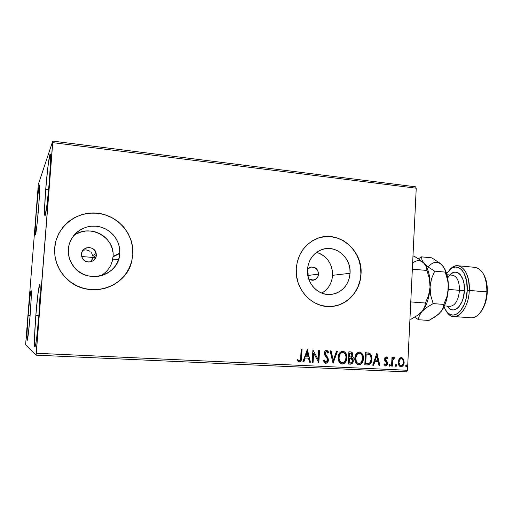 <?xml version="1.0" encoding="UTF-8"?>
<svg xmlns="http://www.w3.org/2000/svg" width="513" height="513" viewBox="0 0 513 513"><rect width="100%" height="100%" fill="white"/><g stroke="black" fill="none" stroke-linecap="round" stroke-linejoin="round"><path stroke-width="0.77" d="M308.082 276.764L308.294 275.423L318.528 274.147C318.163 277.36 316.515 279.367 313.59 280.169L308.704 278.95L311.975 280.258L315.476 279.425L317.919 276.642L318.528 274.147L308.294 275.423L308.082 276.764M92.045 260.078L92.795 257.443L96.29 255.403C96.13 262.727 84.651 264.477 82.048 257.513L81.49 254.153L82.26 251.421L84.049 249.209L86.575 247.85L89.448 247.542L92.237 248.337L94.514 250.113L96.252 253.98L96.046 256.801L93.757 260.328L91.243 261.701L88.371 262.021L85.575 261.239L83.279 259.469L81.843 256.981L81.49 254.153C81.734 245.939 95.014 245.419 96.175 253.512L96.29 255.403L92.795 257.443L91.288 261.232L92.045 260.078M90.73 261.842L91.288 261.232M100.285 275.994C107.903 271.743 112.155 265.349 113.033 256.814L119.753 253.531C119.324 275.673 86.748 285.19 73.526 266.356C69.685 261.2 67.96 255.448 68.357 249.119L69.236 244.201L71.089 239.571L73.834 235.409L77.36 231.876L81.535 229.099L86.184 227.195L91.122 226.22L96.168 226.214L101.125 227.176L105.8 229.048L110.019 231.773L113.636 235.236L116.502 239.302L118.522 243.822L119.619 248.625L119.753 253.531L118.92 258.353L117.144 262.925L114.495 267.061L111.064 270.608L106.986 273.423L102.401 275.41L97.489 276.475L92.436 276.578L87.441 275.705L82.683 273.891L78.367 271.197L74.654 267.728L71.698 263.618L69.614 259.02L68.486 254.121L68.357 249.119C69.293 235.55 82.337 224.88 95.969 226.195C109.615 227.323 120.613 239.879 119.779 253.14L119.753 253.531L113.033 256.814L113.059 256.442C115.104 236.865 88.864 222.982 73.397 235.961M321.811 293.135C328.307 289.229 331.885 283.291 332.559 275.327L350.052 273.294C348.66 285.087 342.537 292.121 331.667 294.385C318.939 296.424 306.299 283.644 307.454 269.639L308.127 265.157L309.602 260.925L311.827 257.116L314.7 253.864L318.124 251.306L321.946 249.53L326.024 248.606L330.199 248.561L334.316 249.395L338.208 251.075L341.735 253.525L344.768 256.654L347.192 260.341L348.917 264.445L349.885 268.818L350.052 273.294L349.411 277.7L347.994 281.881L345.839 285.67L343.037 288.922L339.689 291.519L335.919 293.359L331.86 294.359L327.679 294.488L323.53 293.725L319.58 292.102L315.976 289.678L312.872 286.543L310.378 282.817L308.602 278.642L307.614 274.192L307.454 269.639C308.467 259.745 313.251 253.063 321.786 249.587C335.54 244.233 351.386 257.718 350.052 273.294L332.559 275.327C332.379 263.618 327.044 255.955 316.54 252.351M329.859 306.543L331.283 306.479C347.064 305.607 360.254 290.98 360.876 274.224L361.017 274.205C360.402 290.974 347.205 305.601 331.417 306.473C312.597 308.409 294.565 289.313 296.257 268.645L296.501 275.609L298.008 282.406L300.727 288.774L304.549 294.456L309.301 299.22L314.809 302.901L320.837 305.344L327.159 306.473L333.514 306.255L339.67 304.696L345.39 301.881L350.456 297.912L354.682 292.961L357.927 287.209L360.062 280.88L361.017 274.205L360.767 267.433L359.312 260.816L356.708 254.595L353.047 249.004L348.462 244.252L343.126 240.52L337.227 237.949L330.988 236.653L324.639 236.685L318.432 238.064L312.597 240.732L307.37 244.611L302.965 249.549L299.56 255.352L297.29 261.803L296.257 268.645C297.675 254.352 304.414 244.4 316.489 238.789C337.676 229.17 363.133 249.908 361.017 274.205L360.876 274.224C362.697 251.934 341.35 231.85 320.92 237.346M103.158 288.832C117.9 284.83 127.404 275.705 131.668 261.457L132.784 254.647L131.726 261.431C126.012 287.864 88.884 299.361 67.985 279.957C58.482 271.262 54.051 260.578 54.692 247.914L54.878 255.564L56.61 263.047L59.803 270.062L64.337 276.34L70.025 281.618L76.629 285.703L83.888 288.434L91.506 289.723L99.195 289.524L106.646 287.87L113.591 284.824L119.76 280.515L124.935 275.122L128.923 268.844L131.591 261.925L132.841 254.621L132.636 247.202L130.982 239.937L127.936 233.094L123.607 226.926L118.157 221.667L111.77 217.518L104.69 214.639L97.175 213.151L89.512 213.119L81.984 214.556L74.892 217.429L68.518 221.622L63.112 226.996L58.899 233.338L56.052 240.405L54.692 247.914C56.161 227.054 76.392 210.849 97.175 213.151C117.99 215.146 134.412 234.499 132.841 254.621L132.784 254.647C133.964 238.276 123.537 221.93 107.762 215.761C92.019 209.541 72.775 214.485 62.426 227.855M45.708 189.477L48.639 189.791L45.708 189.477L47.869 167.225L49.896 154.631L50.236 154.105L50.473 154.766L50.601 159.62L49.46 180.236C48.049 198.589 45.74 216.428 44.932 215.761C44.246 214.274 44.503 205.508 45.708 189.477C47.061 171.9 49.351 153.688 50.223 154.105C50.915 155.279 50.659 163.987 49.46 180.236L47.145 203.802L45.125 215.556L44.631 214.594L44.573 209.253L45.708 189.477M28.125 315.405L30.107 315.527L28.125 315.405L29.773 298.053L31.062 290.384L31.229 297.36L30.113 315.457C28.831 330.834 27.837 339.208 27.131 340.587C26.657 338.888 26.984 330.494 28.125 315.405C29.369 300.323 30.363 291.98 31.094 290.377C31.582 291.782 31.255 300.143 30.113 315.457L28.375 333.591L27.106 340.574L27.022 332.822L28.125 315.405M36.231 212.812L38.161 213.004L36.231 212.812L37.924 194.902L39.366 185.264L39.706 189.932L38.68 206.777C37.552 221.302 35.884 235.185 35.365 234.704C34.929 233.453 35.217 226.156 36.231 212.812C37.327 198.775 38.982 184.661 39.539 184.988C39.982 186.02 39.693 193.286 38.68 206.777L36.898 225.534L35.468 234.601L35.217 229.093L36.231 212.812M35.82 315.591L38.866 315.777L35.82 315.591L37.917 294.186L39.725 284.593L40.161 286.562L40.161 293.122L38.879 315.668C37.571 332.636 35.666 347.333 34.903 346.846C34.044 347.051 34.525 331.905 35.82 315.591C37.083 299.239 38.969 284.266 39.783 284.574C40.604 284.189 40.213 298.739 38.879 315.668L36.635 338.279L35.602 344.864L34.852 346.826L34.557 337.099L35.82 315.591M354.586 359.453L352.662 356.24M118.541 259.591L112.757 259.103L118.541 259.591M95.732 257.686L81.708 256.513L95.732 257.686M36.045 355.15L406.591 371.887L407.482 370.29L36.295 353.258L52.743 142.64L416.235 188.207L407.482 370.29L416.235 188.207L415.498 186.796L52.762 141.113L38.34 184.366L25.714 343.377L25.65 344.903L36.045 355.15L52.762 141.113L38.34 184.366L25.714 343.377L25.65 344.903L36.045 355.15L36.295 353.258L407.482 370.29L406.591 371.887L36.045 355.15M399.076 358.965L398.126 362.826L398.716 365.057L399.621 366.224L400.929 366.705L402.275 366.346L403.917 363.871L403.84 359.914L402.025 357.76L400.704 357.689L399.531 358.407L398.12 362.037C397.985 364.339 398.819 365.884 400.634 366.673L400.929 366.705C402.987 366.269 404.064 364.814 404.167 362.338L403.519 359.183L401.583 357.651L399.076 358.965M391.554 366.102L392.387 366.141L392.977 359.581L394.888 357.599L393.772 357.381L392.759 358.638L392.823 357.343L391.99 357.305L391.554 366.102L392.387 366.141L392.811 360.171L394.888 357.599L394.273 357.266L392.759 358.638L392.823 357.343L391.99 357.305L391.554 366.102L392.387 366.141L391.56 366.077M386.231 356.849L384.981 357.561L384.526 359.44L384.904 360.819L386.52 362.665L386.59 364.012L385.584 364.89L384.487 363.903L383.968 364.698L385.629 365.981L387.212 364.807L387.309 362.133L385.366 359.292L386.135 357.939L387.251 358.92L387.777 358.189L387.135 357.317L386.231 356.849L384.526 359.087L384.724 360.459L386.52 362.665L386.674 363.518L385.584 364.89L384.487 363.903L383.968 364.698L385.629 365.981C386.821 365.75 387.45 364.929 387.514 363.512L387.309 362.133L385.366 359.087L386.231 357.939L387.251 358.92L387.777 358.189L386.308 356.862M367.366 364.961L369.713 364.422L371.008 362.832L371.784 360.299L371.765 356.881L371.232 355.131L369.86 353.425L365.429 352.655L364.801 364.839L367.366 364.961C370.322 364.647 371.829 362.742 371.88 359.235C372.137 356.753 371.406 354.784 369.693 353.322L365.429 352.655L364.801 364.839L367.366 364.961M348.244 364.05L351.873 363.794L352.848 362.633L353.303 360.806L352.976 358.908L351.706 357.587L352.797 355.772L352.636 353.303L351.533 352.078L348.891 351.79L348.244 364.05L350.482 364.159C352.245 363.941 353.188 362.826 353.303 360.806L351.706 357.587L352.893 355.041C352.995 353.284 352.296 352.239 350.796 351.899L348.891 351.79L348.244 364.05M333.059 363.332L337.503 351.187L336.554 351.142L333.296 360.357L331.039 350.847L330.09 350.802L333.059 363.332L337.503 351.187L336.554 351.142L333.296 360.357L331.039 350.847L330.09 350.802L333.059 363.319M313.097 362.39L313.616 353.124L318.855 362.659L319.541 350.244L318.656 350.199L318.143 359.459L312.904 349.898L312.205 362.345L313.097 362.39L312.212 362.319L313.097 362.39L313.616 353.124L318.855 362.659L319.541 350.244L318.656 350.199L318.143 359.459L312.904 349.898L312.205 362.345L313.097 362.39M300.689 357.599L299.868 360.562L298.957 360.703L297.578 359.555L297.065 360.498L299.194 362.05L300.426 361.659L301.189 360.53L302.054 349.327L301.157 349.276L300.689 357.599C300.868 359.145 300.394 360.197 299.259 360.767L297.578 359.555L297.065 360.498L299.194 362.05C301.009 361.479 301.804 360.055 301.58 357.766L302.054 349.327L301.157 349.276L300.689 357.599M307.268 349.603L302.843 361.902L303.818 361.947L305.235 357.997L308.493 358.157L309.461 362.216L310.429 362.261L307.415 349.61L302.843 361.902L303.818 361.947L305.235 357.997L308.493 358.157L309.461 362.216L310.429 362.261L307.268 349.603M325.819 363.307L327.679 362.261L328.41 360.075L327.967 357.843L325.364 353.932L325.37 352.521L326.005 351.674L327.031 351.751L327.948 353.233L328.679 352.508L327.91 351.065L326.589 350.296L324.986 351.181L324.389 353.572L324.902 355.304L327.313 358.786L327.397 360.754L326.8 361.678L325.826 362.037L324.729 361.229L324.145 359.882L323.395 360.479L324.537 362.71L325.819 363.307C327.429 363.005 328.294 361.928 328.41 360.075L325.274 353.072L326.512 351.565L327.948 353.233L328.679 352.508L326.589 350.296C325.204 350.552 324.466 351.476 324.389 353.079L324.742 354.99L327.313 358.786L327.538 360.011L325.826 362.037L324.145 359.882L323.395 360.479L325.819 363.307M338.182 357.452L338.58 360.716L340.311 363.371L342.19 364.083L344.14 363.537L345.595 361.992L346.73 358.927L346.724 355.605L346.031 353.534L343.813 351.354L341.145 351.552L339.112 353.803L338.182 357.452C337.964 360.658 339.138 362.851 341.716 364.025L342.19 364.083C345.159 363.416 346.711 361.325 346.846 357.824C347.083 354.489 345.845 352.277 343.126 351.187L342.812 351.155C339.856 351.841 338.317 353.944 338.182 357.452M354.868 358.286L355.265 361.53L356.971 364.166L358.831 364.871L360.748 364.326L362.184 362.794L363.3 359.748L363.294 356.452L362.608 354.387L360.415 352.232L358.055 352.29L355.785 354.663L354.868 358.286C354.656 361.485 355.83 363.666 358.382 364.82L358.831 364.871C361.755 364.204 363.281 362.133 363.416 358.658C363.646 355.323 362.415 353.124 359.716 352.059L359.433 352.027C356.516 352.713 354.996 354.797 354.868 358.286M376.837 353.258L372.707 365.211L373.624 365.256L374.952 361.421L378.023 361.569L378.953 365.506L379.864 365.551L376.978 353.265L372.707 365.211L373.624 365.256L374.952 361.421L378.023 361.569L378.953 365.506L379.864 365.551L376.837 353.258M388.963 365.128L389.45 366.135L390.297 365.538L389.861 364.185L388.982 364.955L389.611 366.167L390.348 365.192L389.758 364.166L388.963 365.128M395.331 365.436L396.126 366.449L396.69 365.147L396.222 364.493L395.536 364.775L395.331 365.436L395.972 366.468L396.709 365.5L396.113 364.467L395.331 365.436M405.636 365.923L406.123 366.923L406.95 366.333L406.52 364.993L405.655 365.75L406.27 366.955L407.008 365.987L406.411 364.967L405.636 365.923M308.249 274.166L307.954 272.935L308.249 274.166M307.441 271.787L307.954 272.935L307.441 271.787M92.757 256.07L92.443 254.73L92.757 256.07M91.872 253.48L91.051 252.351L91.872 253.48M90.032 251.396L88.839 250.652L90.032 251.396M87.261 250.075L87.71 250.197M84.6 249.921L84.953 249.882M132.784 254.647L132.578 247.228L130.924 239.969L127.878 233.126M123.55 226.964L118.099 221.712L111.719 217.563L104.646 214.684M97.13 213.196L89.467 213.164M63.08 227.041L62.477 227.791M106.601 287.883L113.54 284.837L119.702 280.534L124.877 275.141L128.866 268.863L131.726 261.431M333.379 306.255L339.529 304.703L345.249 301.881L350.308 297.918L354.541 292.968L357.779 287.222L359.914 280.893L360.876 274.224L360.62 267.453L359.164 260.841L356.561 254.621L352.906 249.029L348.321 244.278L342.985 240.546L337.092 237.981L330.853 236.685L324.505 236.717M329.949 306.543L331.289 306.479M322.619 292.666L325.826 290.191L328.512 287.094L330.577 283.49L331.943 279.521L332.559 275.327L332.405 271.076L331.481 266.914L329.833 263.015L327.518 259.507L324.614 256.538L321.241 254.211L317.509 252.627M307.467 269.396L309.217 267.812L311.506 267.017L315.059 267.703L317.694 270.383L318.528 274.147C318.066 269.049 315.463 266.728 310.718 267.17L307.467 269.396M110.558 265.708L112.244 261.38L113.059 256.442L119.779 253.14M112.911 252.172L111.872 247.625L109.955 243.354L107.236 239.507L103.812 236.236L99.811 233.671L95.373 231.902L90.679 231.004L85.902 231.017L81.214 231.947L76.815 233.755M88.839 250.652L86.139 249.889L83.369 250.184M301.804 349.315L301.323 357.734C301.548 360.017 300.759 361.441 298.944 362.011L300.176 361.62L301.06 360.055L301.804 349.315M297.502 359.703L298.566 360.601M298.425 360.517L297.591 359.793M307.204 349.77L310.429 362.261L309.454 362.191L310.173 362.223L307.204 349.77M308.236 358.125L304.978 357.965L303.818 361.947L302.85 361.877L303.561 361.909L304.978 357.965L308.236 358.125M306.915 352.578L305.434 356.702L306.915 352.578L308.185 356.862L305.69 356.74L306.915 352.578M312.898 350.007L318.143 359.459L312.898 350.007M319.278 350.232L318.592 362.537L319.278 350.232M313.353 353.098L312.834 362.351L313.353 353.098M323.947 360.043L325.678 362.011L324.921 361.736L323.947 360.043M326.698 350.334L328.679 352.508L327.858 353.021L328.403 352.476L327.634 351.039M326.236 351.533L325.005 353.04L325.447 354.669L326.736 355.984L328.14 360.036C328.019 361.889 327.159 362.967 325.55 363.268L326.595 363.005L327.711 361.729L328.051 358.888M327.903 358.343L325.588 354.868M325.518 354.772L325.005 353.04M325.037 352.764L326.108 351.54M327.448 350.821L327.057 350.501M330.77 350.834L333.296 360.357L330.77 350.834M337.221 351.174L333.001 363.095L337.221 351.174M344.435 351.835L342.851 351.155C345.563 352.245 346.801 354.457 346.564 357.792L346.564 357.792C346.429 361.293 344.877 363.377 341.908 364.044L343.479 363.717M344.653 362.806L346.211 359.972L346.576 357.234L346.172 354.509L344.89 352.258M342.504 352.386C340.119 352.944 338.875 354.637 338.772 357.458L339.048 357.49C339.157 354.669 340.401 352.976 342.787 352.412L342.998 352.437C345.172 353.329 346.166 355.111 345.98 357.779C345.884 360.613 344.633 362.293 342.229 362.819L341.87 362.781C339.805 361.825 338.869 360.068 339.048 357.49L338.772 357.458C338.586 360.03 339.529 361.787 341.587 362.742L340.452 362.197L339.42 360.863L338.76 357.901L339.356 354.861L341.466 352.572M341.69 352.482L342.299 352.38M350.578 351.88C352.033 352.245 352.713 353.29 352.604 355.009L351.418 357.555L353.015 360.767C352.893 362.787 351.956 363.903 350.199 364.121L348.25 364.025L350.777 364.083L352.232 363.121M352.508 362.691L352.963 359.793L352.457 358.452L351.418 357.555L352.508 355.733L352.514 353.829L351.918 352.534L350.725 351.905M349.565 358.26L350.373 358.337M348.885 362.794L349.129 358.241L351.213 358.51L352.444 360.767C352.284 362.261 351.52 362.967 350.161 362.883L348.885 362.794L349.129 358.241L348.885 362.794M350.296 353.104L349.404 353.059L350.796 353.156L352.027 355.015C351.905 356.439 351.206 357.112 349.924 357.042L349.193 356.984L349.404 353.059L351.495 353.431L352.014 355.233L351.104 356.868L349.481 357.016L349.404 353.059L349.193 356.984L349.686 353.091L350.578 353.136M361.011 352.7L359.433 352.027C362.12 353.104 363.351 355.297 363.114 358.619L363.114 358.619C362.986 362.095 361.46 364.166 358.536 364.826L360.081 364.506M361.242 363.602L362.774 360.78L363.133 358.068L362.729 355.355L361.466 353.124M359.113 353.252C356.759 353.81 355.535 355.49 355.438 358.292L355.727 358.324C355.83 355.522 357.054 353.842 359.401 353.284L359.607 353.303C361.755 354.182 362.742 355.951 362.563 358.606C362.467 361.421 361.235 363.089 358.863 363.614L358.529 363.576C356.484 362.64 355.547 360.889 355.727 358.324L355.438 358.292C355.259 360.857 356.189 362.601 358.241 363.537L356.522 362.396L355.432 359.164L356.009 355.714L358.087 353.438M358.311 353.354L358.908 353.245M358.472 363.563L357.388 363.037L356.368 361.71L355.765 357.882L357.112 354.419L358.228 353.54L359.607 353.297L360.883 353.887L361.921 355.201L362.524 359.049L361.062 362.64L359.671 363.518L358.472 363.563M368.129 352.861L369.398 353.29C371.104 354.752 371.835 356.721 371.579 359.203L371.579 359.203C371.527 362.704 370.02 364.608 367.064 364.916L367.558 364.923M368.039 364.884L369.418 364.384L370.444 363.249L371.598 358.779L370.931 355.099L370.02 353.771L368.514 352.944M365.916 353.919L366.481 353.951L365.916 353.919L365.416 363.589L365.916 353.919M366.782 353.964L369.187 354.445C370.63 355.573 371.252 357.157 371.04 359.19C371.046 361.094 370.335 362.518 368.911 363.473L365.711 363.627L366.211 353.951L369.187 354.445L370.149 355.291L370.912 357.144L371.014 359.555L370.36 362.005L369.354 363.217L365.416 363.589L366.211 353.951L367.077 353.996M367.321 354.015L366.468 353.944M376.741 353.534L379.864 365.551L378.947 365.48L379.556 365.512L376.741 353.534M377.715 361.53L374.65 361.383L373.624 365.256L372.714 365.185L373.323 365.218L374.65 361.383L377.715 361.53M376.452 356.15L375.067 360.158L376.452 356.15L377.728 360.312L375.375 360.19L376.452 356.15M386.129 356.849L387.777 358.189L387.103 358.658L387.469 358.151L386.129 356.849M385.917 357.901L385.051 359.049L385.212 359.857L387.309 362.133L387.2 363.473C387.135 364.878 386.513 365.698 385.334 365.936L386.283 365.602L387.058 364.352M384.461 364.326L385.186 364.839M385.096 364.82L384.622 364.512M387.135 364.025L386.994 362.101L386 360.806M385.782 360.601L385.212 359.857M385.141 359.671L385.058 359.26M385.077 358.85L385.738 357.92M389.688 364.224L390.348 365.192L389.412 366.115L390.015 364.788M392.503 357.33L392.759 358.638L392.503 357.33M394.138 357.266L394.888 357.599L394.189 358.356L394.568 357.561L394.138 357.266M393.766 358.305L392.496 360.139L392.073 366.102L392.458 360.318L393.631 358.311M396.049 364.531L396.709 365.5L395.773 366.417L396.369 365.089M402.525 365.82L403.596 363.832L403.737 360.665L402.801 358.549L401.352 357.625L403.519 359.183L403.192 359.151L403.84 362.3C403.737 364.775 402.66 366.231 400.608 366.66L402.154 366.167M399.691 365.198L398.697 363.21L398.704 361.344M398.806 360.889L399.646 359.299L400.865 358.67M400.999 358.67C399.48 359.062 398.691 360.19 398.627 362.05L398.947 362.088C399.005 360.222 399.794 359.094 401.32 358.702L401.448 358.715C402.833 359.337 403.462 360.536 403.34 362.3C403.289 364.153 402.5 365.262 400.98 365.628L400.781 365.602C399.435 364.987 398.825 363.813 398.947 362.088L398.627 362.05C398.505 363.775 399.114 364.948 400.461 365.564L400.659 365.583M406.54 365.282L407.008 365.987L406.072 366.904L406.655 365.583M308.185 356.862L305.69 356.74L307.172 352.611L308.185 356.862M345.98 357.779L345.403 360.376L343.434 362.582L341.44 362.653L339.696 360.902L339.048 358.375L339.337 355.727L340.459 353.56L341.587 352.675L343.191 352.469L344.768 353.495L345.884 356.009L345.98 357.779M349.847 358.298L351.501 358.658L352.405 360.062L352.251 361.671L351.007 362.838L349.173 362.832L349.417 358.273L349.847 358.298M377.728 360.312L375.375 360.19L376.754 356.182L377.728 360.312M403.34 362.3L402.974 363.999L401.98 365.333L400.98 365.628L400.012 365.237L398.941 362.377L399.96 359.337L401.185 358.702L402.282 359.119L403.141 360.562L403.34 362.3M52.762 141.113L415.498 186.796L416.235 188.207L52.743 142.64L52.762 141.113M481.912 271.64C485.445 276.558 487.106 283.291 486.888 291.859L467.228 290.339L466.612 280.97L464.06 273.249L462.181 270.402L460.014 268.382L457.641 267.26L455.153 267.055L452.652 267.767L450.228 269.357L446.663 273.653L450.241 269.351C458.289 261.733 468.254 273.249 467.228 290.339L469.292 290.396C470.37 272.275 459.77 260.123 451.241 268.203L449.042 270.492C451.78 267.126 454.723 265.548 457.872 265.753C465.368 267.6 469.177 275.814 469.292 290.396L487.312 292C487.523 285.087 486.356 279.335 483.804 274.737M450.093 306.332C455.32 305.588 458.449 300.252 459.481 290.332L464.38 290.48C464.015 306.03 452.825 315.739 447.349 306.126L449.484 308.563L451.299 309.615L453.235 309.961L455.23 309.57L457.186 308.46L459.045 306.665L462.142 301.285L463.258 297.918L464.38 290.48L463.906 283.138L463.085 279.874L460.45 274.814L458.75 273.211L456.884 272.3L454.928 272.121L452.953 272.659L449.901 275M483.977 275.045L486.645 282.708L487.241 287.242L487.312 292L486.888 291.859C486.234 301.913 483.4 309.506 478.398 314.629C475.981 316.88 473.493 317.925 470.928 317.765C478.501 318.688 486.471 306.152 486.888 291.859C486.728 277.379 482.784 269.216 475.057 267.356L457.872 265.753M449.959 306.325L450.01 306.325C455.275 305.665 458.43 300.329 459.481 290.332L448.266 289.403L459.481 290.332C459.436 281.413 457.128 276.379 452.549 275.237L446.97 274.737M413.337 262.637C417.172 259.738 420.788 260.04 424.2 263.541L419.801 259.777L414.036 256.147L412.978 256.045L414.036 256.147L419.801 259.777L424.2 263.541L426.502 267.145L426.951 270.46L412.343 269.145L426.951 270.46L429.368 278.578L430.061 287.043L428.586 295.341L425.424 303.029L410.772 301.92L425.424 303.029L424.629 307.236L421.936 311.526L417.184 315.566L411.009 319.227L409.938 319.15L411.009 319.227L417.184 315.566L426.758 307.422L433.164 303.613L430.753 295.514L430.061 287.043L428.586 295.341L425.424 303.029L424.629 307.236L421.936 311.526L426.758 307.422L433.164 303.613L443.771 304.414L442.822 308.582L441.687 310.692L438.262 314.424M424.431 263.804L426.502 267.145L426.951 270.46L429.368 278.578L430.061 287.043C429.375 297.482 426.758 305.543 422.205 311.218C426.758 305.543 429.375 297.482 430.061 287.043C430.356 278.123 428.945 271.024 425.835 265.734C428.945 271.024 430.356 278.123 430.061 287.043L431.523 278.783L434.665 271.153L428.669 267.363L424.2 263.541C420.538 259.822 416.678 259.719 412.632 263.233M440.712 312.007C445.156 306.332 447.689 298.515 448.311 288.556C448.586 280.027 447.208 273.14 444.175 267.882L446.983 274.776L448.138 281.368L448.311 288.556L446.874 296.771L443.771 304.414L433.164 303.613L430.753 295.514L430.061 287.043L431.523 278.783L434.665 271.153L428.669 267.363L424.2 263.541L421.936 260.001L421.545 256.866L418.364 258.796L421.545 256.866L431.831 257.853L440.128 263.323L442.174 265.208L444.624 268.799L447.625 280.156L448.227 284.317L448.022 292.211L445.726 302.593L443.161 308.396L440.705 312.026M420.32 313.661L421.936 311.526L419.288 315.745L420.32 313.661M418.736 317.765L419.288 315.745L418.563 319.74L418.736 317.765M415.543 317.739L418.563 319.74L428.913 320.445L418.563 319.74L415.543 317.739M440.584 263.817L442.174 265.208C437.653 260.957 433.055 261.463 428.381 266.734M442.77 265.888L444.624 268.799M440 312.821L435.152 316.822L428.913 320.445L437.801 314.867L441.687 310.692L442.822 308.582L443.771 304.414L446.874 296.771L447.849 292.718L448.227 284.317L447.625 280.156L445.239 272.108L434.665 271.153L445.239 272.108L445.117 270.492M424.2 263.541L421.936 260.001L421.545 256.866L431.831 257.853L440.128 263.323L443.655 267.036M469.292 290.396C468.837 304.805 461.059 317.464 453.716 316.547C450.574 316.245 447.92 314.206 445.765 310.429L447.573 313.065C455.243 323.318 468.805 310.057 469.292 290.396M487.312 292L485.856 301.394L484.4 305.652L480.752 311.91C484.638 306.909 486.824 300.272 487.312 292M467.228 290.339L465.785 299.823L464.361 304.119L460.398 310.942L458.032 313.212L455.538 314.597L453.011 315.059L450.555 314.597L448.253 313.238L446.201 311.058L443.931 306.928L446.772 311.776C454.018 321.433 466.766 308.864 467.228 290.339M447.708 278.129C453.793 265.933 465.445 273.814 464.38 290.48L459.481 290.332C459.424 281.271 457.057 276.238 452.389 275.224M312.539 280.278L313.59 280.169M92.686 255.621L96.175 253.512M400.781 365.602L400.461 365.564M451.241 268.203L450.241 269.351M444.412 305.908L450.01 306.325M453.716 316.547L470.94 317.765M447.573 313.065L446.772 311.776"/></g></svg>
